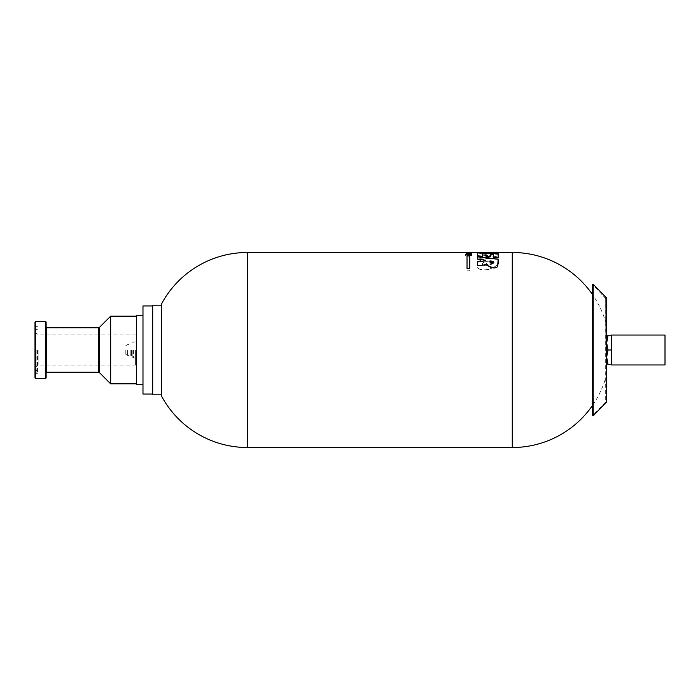 <?xml version="1.0" encoding="UTF-8"?>
<svg xmlns="http://www.w3.org/2000/svg" width="700" height="700" viewBox="0 0 700 700"><rect width="100%" height="100%" fill="white"/><g stroke="black" fill="none" stroke-linecap="round" stroke-linejoin="round"><path stroke-width="0.53" stroke-dasharray="3.5 2.62" d="M469.858 254.415L470.636 254.59L469.858 254.415C471.468 255.045 468.746 254.441 467.898 254.188C465.456 254.459 465.439 254.748 467.845 255.054L466.865 254.608L467.845 254.8C465.483 254.336 468.904 254.415 469.21 254.984C471.896 254.818 472.115 254.564 469.858 254.214L469.858 254.415M466.077 254.616L467.845 255.054L466.077 254.616M471.406 254.572L469.858 254.126L471.406 254.572M467.845 254.966C465.43 254.651 465.456 254.362 467.924 254.1L469.858 254.126C472.115 254.468 471.896 254.721 469.201 254.896C468.895 254.319 465.474 254.249 467.845 254.713L467.845 254.966M471.564 255.404L465.334 255.211M471.564 255.307L465.334 255.404M467.023 270.83L469.7 270.83L469.7 256.104L467.023 256.104L467.023 270.944L467.023 256.191L469.7 256.191L469.7 270.944L467.023 270.944M468.51 253.487L467.495 253.575C462.236 254.135 473.602 254.17 468.51 253.584L468.51 253.487C473.611 254.074 462.245 254.056 467.495 253.487L468.51 253.487M467.495 253.645L466.812 253.811L467.495 253.645M467.311 253.584L466.2 253.269C469.56 253.207 469.56 253.155 466.2 253.102L471.319 253.26L466.2 253.811M469.84 253.129L469.298 253.348L469.84 253.129M466.2 253.4L466.2 253.26C469.56 253.207 469.56 253.155 466.2 253.102L466.2 253.199C469.56 253.243 469.56 253.295 466.2 253.348L466.2 253.487M467.075 252.604L469.779 252.578L466.2 252.586L469.779 253.032L467.075 252.7M467.276 252.481L466.419 252.481M469.455 252.481L467.276 252.569L469.455 252.569M487.812 269.517C480.655 270.559 477.094 269.045 477.12 264.985C477.094 261.922 479.903 259.866 485.52 258.816C490.971 257.39 499.914 258.283 498.488 261.406C498.304 264.819 494.742 267.523 487.812 269.517M480.795 252.481L477.461 252.98L477.461 258.545L498.155 256.235L498.155 254.555L482.974 255.789L482.974 253.715L477.461 254.03L498.155 252.569L477.461 252.569L480.795 252.569L477.461 253.068L477.461 258.641L498.155 256.331L498.155 254.642L482.974 255.876L482.974 253.803L477.461 254.126M477.461 253.925L495.162 252.569M606.69 357.061L606.69 335.755L606.69 364.245L606.69 357.061L607.968 350L611.59 350L611.59 364.954M606.69 342.816L607.968 335.755L611.59 335.755L611.59 350M46.13 322.044L46.13 377.956M46.13 350L46.13 372.697L46.13 350M607.968 335.755L606.69 335.755M606.69 364.245L607.968 364.245L606.69 357.184M607.968 364.245L611.59 364.245M37.494 350L37.494 373.275L37.494 350M611.59 335.046L611.59 335.755M35 322.044L35 377.956M606.069 298.935L592.716 284.567L592.716 415.433L605.692 401.993L605.692 298.007L606.069 401.065M35.271 350L35.271 373.905L35.271 350M152.688 305.174L152.688 394.826M142.984 305.944L142.984 394.056M130.2 350L130.2 356.011L130.2 350M136.482 315.28L136.482 384.72M136.482 350L136.482 383.828L136.482 350M45.684 321.606L45.684 378.394M161.411 304.15L161.411 395.85M161.411 350L161.411 394.826L161.411 350M142.984 350L142.984 384.72L142.984 350M38.859 350L38.859 365.137L38.859 350M35.446 321.606L35.446 378.394M125.799 350L125.799 354.314L125.799 350M135.59 350L135.59 365.137L135.59 350M606.69 298.148L606.69 401.852M665 335.046L665 364.954M611.59 353.176L611.59 361.069L611.59 353.176M487.795 265.361C484.706 266.088 482.886 265.703 482.344 264.215C481.6 261.809 492.371 259.665 493.238 262.386C492.817 263.839 490.998 264.828 487.795 265.361M487.812 269.623C494.751 267.627 498.304 264.915 498.488 261.502C499.896 258.387 491.059 257.486 485.581 258.904C479.938 259.928 477.12 261.993 477.12 265.081C477.076 269.141 480.637 270.655 487.812 269.623M487.795 265.265C490.998 264.731 492.817 263.734 493.238 262.281C492.38 259.578 481.626 261.686 482.344 264.119C482.904 265.606 484.724 265.983 487.795 265.265M493.526 261.433L490.009 260.995L490.009 261.94M493.526 262.509L493.526 261.537M485.634 260.251L477.461 259.219L477.461 256.743M498.155 264.023L493.159 267.969L486.579 263.848C484.619 265.142 481.574 265.773 477.461 265.738L477.461 261.713M498.155 259.192L498.155 262.666M498.155 253.593L498.155 257.959L493.308 257.399L493.308 254.608L490.639 254.424L490.639 256.874L485.975 256.392L485.975 254.126L482.571 253.916L482.571 256.366L477.461 255.885L477.461 252.779M492.389 252.481L485.721 252.674M467.023 255.246L467.023 268.59M469.7 255.246L469.7 268.695L467.023 268.695M468.93 254.266L468.93 254.791L466.077 254.31M471.468 254.275L469.752 254.564C473.226 254.118 465.377 253.803 466.988 254.555M471.319 253.348L466.2 253.199C469.56 253.243 469.56 253.295 466.2 253.348L466.2 253.26M470.321 253.453L468.142 253.549M465.334 252.796L471.564 252.796L465.334 252.709M467.119 252.569L469.07 252.525M466.2 252.481L469.787 252.578L466.2 252.595M470.409 252.595L471.319 252.578L470.409 252.578M469.779 252.621L466.2 252.919M607.968 350L606.69 342.939M127.584 350L127.584 355.338L127.584 350M606.069 350L606.069 376.705L606.069 350M593.163 284.139L593.163 415.861M110.67 316.172L110.67 383.828M247.485 252.481L247.485 447.519M512.278 252.481L512.278 447.519M36.873 350L36.873 373.905L36.873 350M133.499 350L133.499 358.015L133.499 350M132.213 350L132.213 357.026L132.213 350M46.576 327.749L46.576 372.251M132.072 350L132.072 356.501L132.072 350M131.425 350L131.425 356.011L131.425 350M99.619 327.224L99.619 372.776M98.359 327.749L98.359 372.251M35 374.168L37.494 373.275M35 325.832L37.494 326.725M135.59 358.015L133.499 358.015L131.425 356.011L130.2 356.011M135.59 341.985L133.499 341.985L131.425 343.989L130.2 343.989M35 369.898L37.494 370.79M35 330.102L37.494 329.21M135.59 334.863L38.859 334.863L35 332.64M135.59 365.137L38.859 365.137L35 367.36M466.419 252.569L467.276 252.569M125.799 354.314L127.584 355.338L130.2 355.338M125.799 345.686L127.584 344.662L130.2 344.662M606.069 323.295A97.519 97.519 0 0 0 592.716 294.866M592.716 405.134A97.519 97.519 0 0 0 606.069 376.705"/><path stroke-width="1.05" d="M468.142 253.461L470.321 253.356M247.485 252.481A97.519 97.519 0 0 0 161.411 304.15L161.411 395.85A97.519 97.519 0 0 0 247.485 447.519L247.485 252.481L480.795 252.569M468.081 254.468L466.366 254.695C463.146 253.269 476.061 253.907 469.752 254.713L471.468 254.371M469.752 254.713L469.752 254.468C473.235 254.039 465.404 253.697 466.988 254.468L466.988 254.555M469.752 254.564L470.662 254.362L469.752 254.468M495.162 252.569L477.461 252.481M482.571 256.279L477.461 255.797L477.461 252.779L498.155 253.593L498.155 257.863L493.308 257.311L493.308 254.511L490.639 254.336L490.639 256.777L485.975 256.305L485.975 254.03L482.571 253.829L482.571 256.279M477.461 259.123L477.461 256.743L498.155 259.192L497.63 266.595C494.506 269.946 486.351 266.044 486.579 263.751C484.558 265.046 481.512 265.676 477.461 265.632L477.461 261.713C481.241 261.669 483.971 261.188 485.634 260.251L477.461 259.123M467.023 255.246L467.023 268.59L469.7 268.59L469.7 255.246L467.023 255.246M466.2 253.181L471.319 253.277L466.2 253.724L467.311 253.496L466.2 253.146L471.319 253.365M471.564 252.709L465.334 252.761L471.564 252.709M469.779 252.656L469.07 252.656M470.409 252.481L471.319 252.481L470.409 252.507M606.69 335.755L607.968 335.755L606.69 342.816M606.69 342.939L607.968 350L611.59 350L611.59 335.046L665 335.046L665 364.954L611.59 364.954L611.59 350M607.968 335.755L611.59 335.755M46.13 377.956L46.13 322.044L45.684 321.606L45.684 378.394L46.13 377.956M592.716 415.433L592.716 284.567L593.163 284.139L593.163 415.861L592.716 415.433M152.688 394.056L142.984 394.056L142.984 305.944L152.688 305.944M142.984 384.72L136.482 384.72L136.482 315.28L142.984 315.28M161.411 394.826L152.688 394.826L152.688 305.174L161.411 305.174M35.446 321.606L35 322.044L35 377.956L35.446 378.394L35.446 321.606L45.684 321.606M593.163 415.861L606.69 401.852L606.69 298.148L593.163 284.139M606.69 357.184L607.968 364.245L606.69 364.245M607.968 364.245L611.59 364.245M490.009 261.94L493.526 262.509M493.526 261.433C494.191 262.719 493.526 263.436 491.514 263.585C490.088 262.78 489.58 261.887 490.009 260.899L493.526 261.433M477.461 261.809C481.241 261.774 483.963 261.284 485.634 260.348M498.155 262.666L498.155 264.023M477.461 256.83L498.155 259.28M477.461 252.866L498.155 253.68M485.721 252.569L492.389 252.569M469.7 255.343L467.023 255.343M466.366 254.791C463.155 253.356 476.061 254.004 469.752 254.8M468.93 254.362L468.081 254.362M466.2 253.724L467.311 253.496M466.926 252.612L466.2 252.612M607.968 350L606.69 357.061M99.619 372.776L98.359 372.251L98.359 327.749L99.619 327.224L99.619 372.776L110.67 383.828L110.67 316.172L136.482 316.172M247.485 447.519L512.278 447.519L512.278 252.481L498.155 252.481M46.13 372.697L46.576 372.251L46.576 327.749L46.13 327.303M35.446 378.394L45.684 378.394M477.461 252.569L498.155 252.569M592.716 294.866A97.519 97.519 0 0 0 512.278 252.481M512.278 447.519A97.519 97.519 0 0 0 592.716 405.134M110.67 383.828L136.482 383.828M46.576 372.251L98.359 372.251M46.576 327.749L98.359 327.749M99.619 327.224L110.67 316.172"/></g></svg>

